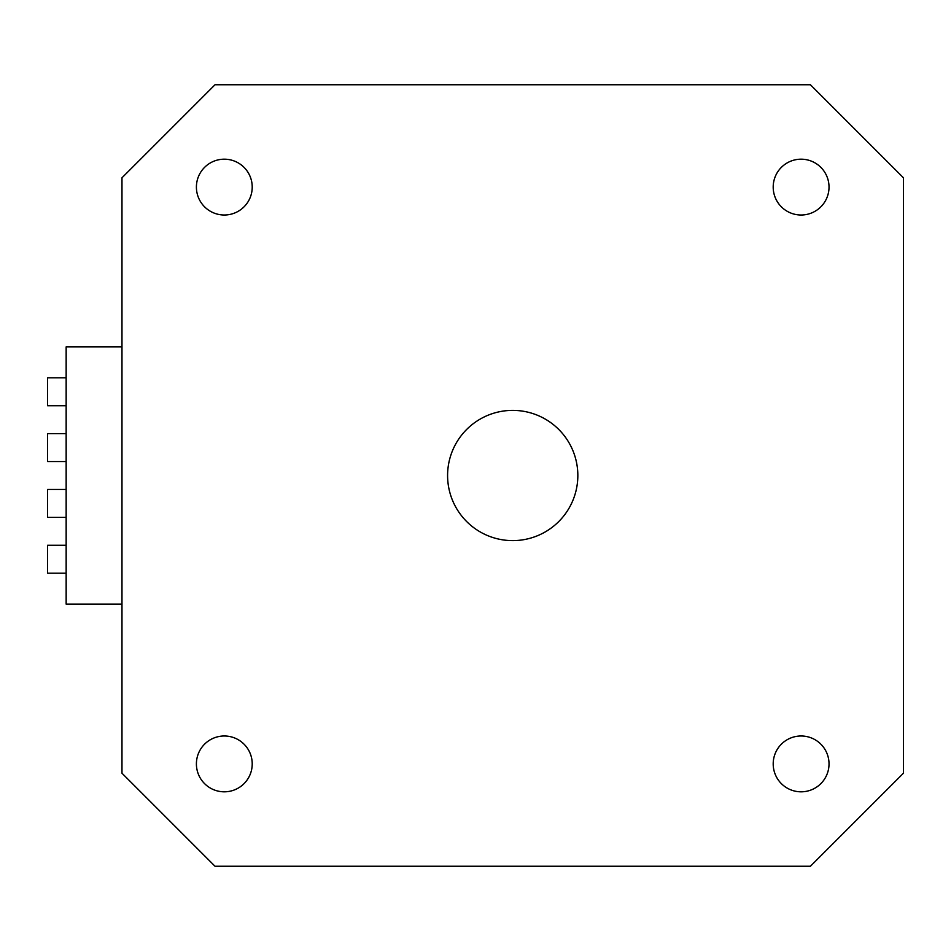 <?xml version="1.0" encoding="UTF-8"?>
<svg xmlns="http://www.w3.org/2000/svg" width="951" height="951" viewBox="0 0 951 951"><rect width="100%" height="100%" fill="white"/><g stroke="black" fill="none" stroke-linecap="round" stroke-linejoin="round"><path stroke-width="1.43" d="M196.405 763.903A27.912 27.912 0 0 1 224.317 735.991A27.912 27.912 0 0 1 252.217 763.903A27.912 27.912 0 0 1 224.317 791.814A27.912 27.912 0 0 1 196.405 763.903M773.199 763.903A27.912 27.912 0 0 1 801.111 735.991A27.912 27.912 0 0 1 829.022 763.903A27.912 27.912 0 0 1 801.111 791.814A27.912 27.912 0 0 1 773.199 763.903M773.199 187.097A27.912 27.912 0 0 1 801.111 159.186A27.912 27.912 0 0 1 829.022 187.097A27.912 27.912 0 0 1 801.111 215.009A27.912 27.912 0 0 1 773.199 187.097M196.405 187.097A27.912 27.912 0 0 1 224.317 159.186A27.912 27.912 0 0 1 252.217 187.097A27.912 27.912 0 0 1 224.317 215.009A27.912 27.912 0 0 1 196.405 187.097M66.154 517.368L47.55 517.368L47.55 489.456L66.154 489.456M66.154 573.18L47.55 573.18L47.55 545.28L66.154 545.28M66.154 405.72L47.55 405.72L47.55 377.82L66.154 377.82M66.154 461.544L47.55 461.544L47.55 433.632L66.154 433.632M447.588 475.5A65.12 65.12 0 0 1 512.708 410.38A65.12 65.12 0 0 1 577.839 475.5A65.12 65.12 0 0 1 512.708 540.62A65.12 65.12 0 0 1 447.588 475.5M121.978 177.801L121.978 773.199L215.009 866.242L810.418 866.242L903.45 773.199L903.45 177.801L810.418 84.758L215.009 84.758L121.978 177.801M121.978 346.853L66.154 346.853L66.154 604.147L121.978 604.147"/></g></svg>
